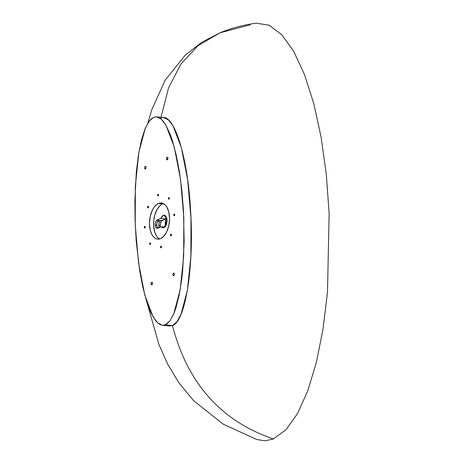 <?xml version="1.0" encoding="UTF-8"?>
<svg xmlns="http://www.w3.org/2000/svg" width="464" height="464" viewBox="0 0 464 464"><rect width="100%" height="100%" fill="white"/><g stroke="black" fill="none" stroke-linecap="round" stroke-linejoin="round"><path stroke-width="0.7" d="M160.88 118.047C173.617 111.29 187.891 156.229 190.663 211.822C194.097 267.142 185.38 321.656 172.48 325.577L165.323 324.817L162.394 325.258L157.743 322.932L153.178 317.022L144.814 295.168L138.55 263.001L135.227 224.767L135.337 186.145L138.858 152.349L145.278 128.284L149.304 121.04L153.717 117.288L151.386 118.784L149.135 121.261L144.983 129.004L141.387 140.279L138.458 154.744L136.346 171.784L134.885 200.431L135.082 220.777L136.225 241.216L139.577 269.996L142.784 286.943L146.665 301.49L148.799 307.626L151.038 312.916L155.701 320.752L158.096 323.24L160.515 324.759L162.934 325.293L165.323 324.817L167.655 323.327L169.905 320.85L174.058 313.101L175.931 307.893L179.214 294.959L181.749 279.113L182.694 270.321L184.156 241.674L183.506 211.062L181.905 190.936L179.464 172.115L176.256 155.162L172.382 140.615L170.242 134.479L165.694 124.804L163.34 121.359L160.944 118.871L158.531 117.346L156.113 116.812L153.717 117.288L156.646 116.847L161.298 119.173L165.863 125.083L174.232 146.943L180.49 179.104L183.814 217.338L183.709 255.96L180.183 289.756L173.762 313.821L169.737 321.071L165.323 324.817L172.48 325.577L176.9 321.83L180.919 314.58L187.346 290.516L190.866 256.72L190.971 218.097L187.647 179.864L181.389 147.703L173.02 125.843L168.461 119.932L163.809 117.607L156.646 116.847M165.735 226.09L165.196 222.917L165.892 218.95L160.776 218.405L157.296 219.855L160.776 218.405L162.197 216.056L163.612 215.186L164.639 215.215L165.851 216.073L166.872 218.289L167.121 221.258L166.344 224.825L165.277 226.641L163.96 227.673L162.504 227.737L161.24 226.739L157.766 228.184A4.298 2.343 96.1 0 1 157.076 228.294A4.298 2.343 96.1 0 1 155.167 225.005L155.695 227.151L156.844 228.247L161.24 226.739L164.819 227.116L161.24 226.739L162.939 227.83L163.96 227.673L167.139 220.934L164.285 215.145L163.264 215.302L165.254 215.511L163.264 215.302L160.776 218.405L165.892 218.95L165.718 226.043M146.862 302.11L158.961 344.549L167.724 364.217L178.976 382.922L193.627 400.722L223.172 424.125L256.859 439.547L265.124 440.8L273.371 438.956C221.026 421.068 187.398 383.276 172.48 325.577C187.398 383.276 221.026 421.068 273.371 438.956L285.894 429.855L297.453 413.691L307.713 390.966L316.39 362.291L323.072 328.814L327.497 292.065L329.133 213.324L326.267 174.023L321.082 137.054L313.78 103.663L304.541 74.663L293.706 51.342L281.77 34.684L269.184 25.23L256.238 23.2L269.184 25.224L281.77 34.678L293.7 51.336L304.535 74.658L313.78 103.658L321.082 137.048L326.267 174.017L329.133 213.318L327.497 292.059L323.072 328.808L316.39 362.291L307.719 390.966L297.453 413.691L285.894 429.855L273.371 438.956L265.101 440.8L256.807 439.53M256.238 23.2C243.965 24.766 231.901 27.956 220.052 32.77L198.064 45.669L180.896 64.061L168.536 87.94L160.996 117.311L168.536 87.94L180.896 64.061L198.064 45.669L220.052 32.77L250.218 24.853M168.954 199.207A0.858 0.47 96.1 0 1 168.821 199.23A0.858 0.47 96.1 0 1 168.438 198.447A0.858 0.47 96.1 0 1 168.861 197.542L169.366 198.511L168.774 199.218L168.438 198.569L168.861 197.542A0.858 0.47 96.1 0 1 169 197.519A0.858 0.47 96.1 0 1 169.383 198.296A0.858 0.47 96.1 0 1 168.954 199.207M174.296 215.754A0.858 0.47 96.1 0 1 174.157 215.772A0.858 0.47 96.1 0 1 173.774 214.994A0.858 0.47 96.1 0 1 174.203 214.084L174.725 214.722L174.11 215.766L173.797 214.78L174.203 214.084A0.858 0.47 96.1 0 1 174.342 214.066A0.858 0.47 96.1 0 1 174.725 214.844A0.858 0.47 96.1 0 1 174.296 215.754M171.007 235.892A0.858 0.47 96.1 0 1 170.868 235.915A0.858 0.47 96.1 0 1 170.485 235.132A0.858 0.47 96.1 0 1 170.914 234.227L171.419 235.196L170.822 235.903L170.508 234.923L170.914 234.227A0.858 0.47 96.1 0 1 171.054 234.204A0.858 0.47 96.1 0 1 171.436 234.987A0.858 0.47 96.1 0 1 171.007 235.892L171.007 235.892M161.02 247.828A0.858 0.47 96.1 0 1 160.88 247.851A0.858 0.47 96.1 0 1 160.498 247.068A0.858 0.47 96.1 0 1 160.927 246.164L161.426 247.132L160.834 247.84L160.515 246.86L160.927 246.164A0.858 0.47 96.1 0 1 161.06 246.14A0.858 0.47 96.1 0 1 161.443 246.918A0.858 0.47 96.1 0 1 161.02 247.828L161.02 247.828M150.179 244.569A0.858 0.47 96.1 0 1 150.04 244.592A0.858 0.47 96.1 0 1 149.657 243.809A0.858 0.47 96.1 0 1 150.087 242.904L150.585 243.873L149.994 244.58L149.675 243.6L150.087 242.904A0.858 0.47 96.1 0 1 150.22 242.881A0.858 0.47 96.1 0 1 150.609 243.658A0.858 0.47 96.1 0 1 150.179 244.569L150.179 244.569M144.838 228.021A0.858 0.47 96.1 0 1 144.698 228.044A0.858 0.47 96.1 0 1 144.316 227.261A0.858 0.47 96.1 0 1 144.745 226.357L145.267 226.995L144.652 228.033L144.339 227.053L144.745 226.357A0.858 0.47 96.1 0 1 144.884 226.333A0.858 0.47 96.1 0 1 145.267 227.116A0.858 0.47 96.1 0 1 144.838 228.021M148.126 207.884A0.858 0.47 96.1 0 1 147.987 207.901A0.858 0.47 96.1 0 1 147.604 207.124A0.858 0.47 96.1 0 1 148.033 206.219L148.555 206.851L147.941 207.895L147.627 206.915L148.033 206.219A0.858 0.47 96.1 0 1 148.173 206.196A0.858 0.47 96.1 0 1 148.555 206.973A0.858 0.47 96.1 0 1 148.126 207.884M158.12 195.947A0.858 0.47 96.1 0 1 157.98 195.97A0.858 0.47 96.1 0 1 157.598 195.187A0.858 0.47 96.1 0 1 158.021 194.283L158.526 195.251L157.934 195.959L157.598 195.309L158.021 194.283A0.858 0.47 96.1 0 1 158.16 194.259A0.858 0.47 96.1 0 1 158.543 195.037A0.858 0.47 96.1 0 1 158.12 195.947M157.946 228.195L156.971 226.687L156.733 223.915L157.383 221.589L158.833 220.017A4.298 2.343 -83.9 0 0 156.699 225.168L155.167 225.005A4.298 2.343 96.1 0 1 157.296 219.855L158.833 220.017L156.844 220.127L155.695 221.775L155.254 223.335L155.167 225.005L156.699 225.168A4.298 2.343 -83.9 0 0 157.876 228.137M163.444 203.597A18.166 9.918 -83.9 0 0 162.626 203.876L158.537 203.441A18.166 9.918 96.1 0 1 161.437 202.988A18.166 9.918 96.1 0 1 169.557 219.478A18.166 9.918 96.1 0 1 160.503 238.664L158.537 239.14L156.606 238.919L154.785 238.009L153.149 236.454L151.751 234.303L150.237 230.15L149.472 223.474L150.237 216.427L152.418 210.082L153.938 207.483L156.606 204.595L158.537 203.441L160.503 202.971L163.369 203.557L165.103 204.798L166.628 206.66L168.803 211.955L169.569 218.637L168.803 225.684L166.628 232.023L163.369 236.698L160.503 238.664A18.166 9.918 96.1 0 1 157.603 239.122A18.166 9.918 96.1 0 1 149.483 222.627A18.166 9.918 96.1 0 1 158.537 203.441L162.626 203.876A18.166 9.918 -83.9 0 0 153.677 221.177A18.166 9.918 -83.9 0 0 159.691 238.943M173.78 275.755A1.351 0.737 96.1 0 1 173.565 275.79A1.351 0.737 96.1 0 1 172.962 274.56A1.351 0.737 96.1 0 1 173.635 273.139L174.18 273.302L174.447 274.137L174.284 275.152L173.635 275.79L172.962 274.758L173.234 273.528L174.058 273.186L173.635 273.139A1.351 0.737 96.1 0 1 173.849 273.105A1.351 0.737 96.1 0 1 174.452 274.328A1.351 0.737 96.1 0 1 173.78 275.755M167.301 159.854A1.351 0.737 96.1 0 1 167.086 159.889A1.351 0.737 96.1 0 1 166.483 158.659A1.351 0.737 96.1 0 1 167.156 157.238L167.806 157.557L167.968 158.497L167.15 159.889L166.483 158.595L167.156 157.238A1.351 0.737 96.1 0 1 167.371 157.203A1.351 0.737 96.1 0 1 167.974 158.427A1.351 0.737 96.1 0 1 167.301 159.854L167.301 159.854M151.89 284.873A1.351 0.737 96.1 0 1 151.67 284.908A1.351 0.737 96.1 0 1 151.067 283.684A1.351 0.737 96.1 0 1 151.74 282.257L152.291 282.419L152.557 283.255L152.395 284.27L151.74 284.908L151.073 283.875L151.74 282.257A1.351 0.737 96.1 0 1 151.96 282.222A1.351 0.737 96.1 0 1 152.563 283.446A1.351 0.737 96.1 0 1 151.89 284.873M145.406 168.971A1.351 0.737 96.1 0 1 145.191 169.006A1.351 0.737 96.1 0 1 144.588 167.782A1.351 0.737 96.1 0 1 145.261 166.356L145.812 166.518L146.079 167.353L145.911 168.368L145.261 169.006L144.594 167.974L144.861 166.744L145.69 166.402L145.261 166.356A1.351 0.737 96.1 0 1 145.476 166.321A1.351 0.737 96.1 0 1 146.079 167.545A1.351 0.737 96.1 0 1 145.406 168.971L145.406 168.971M159.285 227.551A4.298 2.343 96.1 0 1 158.746 225.388L160.277 225.55A4.298 2.343 -83.9 0 0 160.538 227.029M159.43 227.807L158.781 225.788L158.914 223.306L159.79 221.195L160.88 220.238L157.325 221.717L160.88 220.238L162.412 220.4L165.892 218.95L161.733 220.864L160.55 223.068L160.277 225.55L158.746 225.388A4.298 2.343 96.1 0 1 160.88 220.238L162.412 220.4A4.298 2.343 -83.9 0 0 160.277 225.55L160.55 227.07M162.394 325.258L169.551 326.018L172.48 325.577M159.767 238.983L158.027 237.742L156.507 235.88L154.75 232.075L153.613 225.655L153.758 220.359L154.75 215.168L157.238 209.16L159.767 205.842L161.652 204.369L163.612 203.551M220.052 32.77L201.805 42.253L185.316 55.042L165.161 80.179L151.734 109.858L147.796 123.267"/></g></svg>
